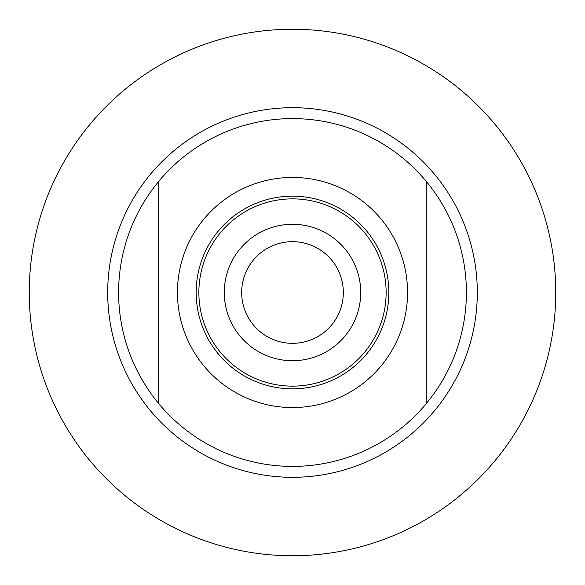 <?xml version="1.0" encoding="UTF-8"?>
<svg xmlns="http://www.w3.org/2000/svg" width="585" height="585" viewBox="0 0 585 585"><rect width="100%" height="100%" fill="white"/><g stroke="black" fill="none" stroke-linecap="round" stroke-linejoin="round"><path stroke-width="0.88" d="M158.732 403.613A173.891 173.891 0 0 1 158.732 181.387L158.732 403.613A173.891 173.891 0 0 0 426.268 403.613L426.268 181.387A173.891 173.891 0 0 1 426.268 403.613M426.268 181.387A173.891 173.891 0 0 0 158.732 181.387M292.5 407.562A115.062 115.062 0 0 0 407.562 292.5A115.062 115.062 0 0 0 292.5 177.438A115.062 115.062 0 0 0 177.438 292.5A115.062 115.062 0 0 0 292.5 407.562M292.5 388.835A96.335 96.335 0 0 1 209.072 244.333A96.335 96.335 0 0 1 375.928 244.333A96.335 96.335 0 0 1 292.5 388.835M292.5 386.137A93.637 93.637 0 0 0 386.137 292.5A93.637 93.637 0 0 0 292.5 198.863A93.637 93.637 0 0 0 198.863 292.5A93.637 93.637 0 0 0 292.5 386.137M292.5 29.25A263.25 263.25 0 0 0 29.25 292.5A263.25 263.25 0 0 0 292.5 555.75A263.25 263.25 0 0 0 555.75 292.5A263.25 263.25 0 0 0 292.5 29.25M292.5 224.282A68.218 68.218 0 0 0 224.282 292.5A68.218 68.218 0 0 0 292.5 360.718A68.218 68.218 0 0 0 360.718 292.5A68.218 68.218 0 0 0 292.5 224.282M292.5 343.329A50.829 50.829 0 0 0 343.329 292.5A50.829 50.829 0 0 0 292.5 241.671A50.829 50.829 0 0 0 241.671 292.5A50.829 50.829 0 0 0 292.5 343.329M292.5 107.691A184.809 184.809 0 0 0 107.691 292.5A184.809 184.809 0 0 0 292.5 477.309A184.809 184.809 0 0 0 477.309 292.5A184.809 184.809 0 0 0 292.5 107.691"/></g></svg>
